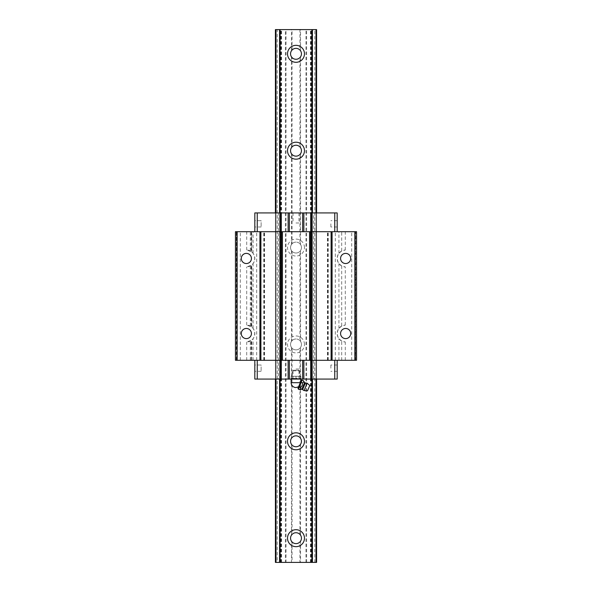 <?xml version="1.0" encoding="UTF-8"?>
<svg xmlns="http://www.w3.org/2000/svg" width="592" height="592" viewBox="0 0 592 592"><rect width="100%" height="100%" fill="white"/><g stroke="black" fill="none" stroke-linecap="round" stroke-linejoin="round"><path stroke-width="0.44" stroke-dasharray="2.96 2.22" d="M292.063 534.413A5.446 5.446 0 0 1 299.937 534.413L300.544 535.168A5.446 5.446 0 0 1 300.544 541.192L299.937 541.954A5.446 5.446 0 0 1 292.063 541.954L291.456 541.192A5.446 5.446 0 0 1 291.456 535.168L292.063 534.413L292.063 445.08L291.456 444.318A5.446 5.446 0 0 1 291.456 438.295L292.063 437.54L292.063 348.207L291.456 347.445A5.446 5.446 0 0 1 291.456 341.421L292.063 340.666L292.063 251.334L291.456 250.579A5.446 5.446 0 0 1 291.456 244.555L292.063 243.793L292.063 154.46L291.456 153.705A5.446 5.446 0 0 1 291.456 147.682L292.063 146.92L292.063 57.587L291.456 56.832A5.446 5.446 0 0 1 291.456 50.808L292.063 50.046A5.446 5.446 0 0 1 299.937 50.046L299.937 29.6L275.413 29.6L281.592 29.6L275.413 29.6L275.413 562.4L275.413 29.6L275.413 562.4L281.592 562.4L279.557 562.4L279.557 29.6M291.456 535.168L291.456 444.318M299.937 534.413L299.937 445.08A5.446 5.446 0 0 1 292.063 445.08M300.544 535.168L300.544 444.318L299.937 445.08M304.473 538.18A8.473 8.473 0 0 0 291.76 530.839A8.473 8.473 0 0 0 291.76 545.521A8.473 8.473 0 0 0 304.473 538.18M291.456 438.295L291.456 347.445M292.063 437.54A5.446 5.446 0 0 1 299.937 437.54L299.937 348.207A5.446 5.446 0 0 1 292.063 348.207M299.937 437.54L300.544 438.295L300.544 347.445L299.937 348.207M300.544 438.295A5.446 5.446 0 0 1 300.544 444.318M304.473 441.306A8.473 8.473 0 0 0 291.76 433.966A8.473 8.473 0 0 0 291.76 448.647A8.473 8.473 0 0 0 304.473 441.306M291.456 341.421L291.456 250.579M292.063 340.666A5.446 5.446 0 0 1 299.937 340.666L299.937 251.334A5.446 5.446 0 0 1 292.063 251.334M299.937 340.666L300.544 341.421L300.544 250.579L299.937 251.334M300.544 341.421A5.446 5.446 0 0 1 297.576 349.65A5.446 5.446 0 0 1 290.554 344.433A5.446 5.446 0 0 1 300.544 341.421A5.446 5.446 0 0 1 300.544 347.445M304.473 344.433A8.473 8.473 0 0 0 291.76 337.092A8.473 8.473 0 0 0 291.76 351.774A8.473 8.473 0 0 0 304.473 344.433A8.473 8.473 0 0 1 291.76 351.774A8.473 8.473 0 0 1 291.76 337.092A8.473 8.473 0 0 1 304.473 344.433M291.456 244.555L291.456 153.705M292.063 243.793A5.446 5.446 0 0 1 299.937 243.793L299.937 154.46A5.446 5.446 0 0 1 292.063 154.46M299.937 243.793L300.544 244.555L300.544 153.705L299.937 154.46M300.544 244.555A5.446 5.446 0 0 1 297.576 252.784A5.446 5.446 0 0 1 290.554 247.567A5.446 5.446 0 0 1 300.544 244.555A5.446 5.446 0 0 1 300.544 250.579M304.473 247.567A8.473 8.473 0 0 0 291.76 240.226A8.473 8.473 0 0 0 291.76 254.908A8.473 8.473 0 0 0 304.473 247.567A8.473 8.473 0 0 1 291.76 254.908A8.473 8.473 0 0 1 291.76 240.226A8.473 8.473 0 0 1 304.473 247.567M291.456 147.682L291.456 56.832M292.063 146.92A5.446 5.446 0 0 1 299.937 146.92L299.937 57.587A5.446 5.446 0 0 1 292.063 57.587M299.937 146.92L300.544 147.682L300.544 56.832L299.937 57.587M300.544 147.682A5.446 5.446 0 0 1 300.544 153.705M304.473 150.694A8.473 8.473 0 0 0 291.76 143.353A8.473 8.473 0 0 0 291.76 158.034A8.473 8.473 0 0 0 304.473 150.694M312.443 562.4L312.443 29.6L310.408 29.6L316.587 29.6L316.587 562.4L300.544 562.4L300.544 541.192M300.544 562.4L299.937 562.4L299.937 541.954M292.063 50.046L292.063 29.6M291.456 50.808L291.456 29.6M337.174 360.299L334.746 360.299L337.174 360.299L337.174 379.065L280.134 379.065L280.134 212.935L279.557 212.935L281.592 212.935L254.826 212.935L254.826 231.701L356.547 231.701L356.547 360.299L355.688 360.299L355.688 231.701M316.587 379.065L316.587 212.935L316.587 379.065L316.587 212.935L316.01 212.935L316.01 379.065L316.01 212.935L312.443 212.935L312.443 379.065L312.443 212.935L311.866 212.935L311.866 379.065L311.866 212.935L280.134 212.935L280.134 379.065L279.557 379.065L279.557 212.935L275.99 212.935L279.557 212.935L279.557 379.065L281.592 379.065L278.321 379.065L278.321 212.935M314.766 562.4L314.766 29.6L316.587 29.6L316.587 562.4L316.587 29.6L312.443 29.6M316.01 562.4L316.01 29.6M314.766 29.6L299.937 29.6M306.597 562.4L306.597 29.6M305.99 562.4L305.99 29.6M299.937 50.046L300.544 50.808A5.446 5.446 0 0 1 300.544 56.832M300.544 50.808L300.544 29.6M299.937 562.4L292.063 562.4L292.063 541.954M292.063 562.4L291.456 562.4L291.456 541.192M291.456 562.4L286.01 562.4L286.01 29.6M286.01 562.4L285.403 562.4L285.403 29.6M285.403 562.4L277.234 562.4L277.234 29.6M277.234 562.4L275.413 562.4L275.99 562.4L275.99 29.6M279.557 562.4L275.99 562.4M279.557 379.065L275.413 379.065L275.413 212.935L275.99 212.935L275.413 212.935L275.413 379.065L275.99 379.065L275.99 212.935L275.99 379.065L279.557 379.065L279.557 212.935M304.473 53.82A8.473 8.473 0 0 0 291.76 46.479A8.473 8.473 0 0 0 291.76 61.161A8.473 8.473 0 0 0 304.473 53.82M297.983 388.226L301.173 380.523M298.375 389.173L302.12 380.131M298.575 386.805L300.27 382.698L298.575 386.805M291.153 378.702L293.58 378.702L291.153 378.702L291.153 378.273L298.42 378.702L293.58 378.702L296 378.273L296 376.283L300.847 376.283L291.153 376.283L296 376.283L296 378.273L300.847 378.702L291.153 378.273L291.153 376.283L291.153 379.065M300.27 382.698L300.847 381.322L300.27 382.698L291.153 382.698M300.847 378.273L298.42 378.702L300.847 378.273L300.847 376.283L300.847 378.273M292.367 376.283L299.633 376.283L292.367 376.283L292.367 370.836L299.633 370.836L292.367 370.836L292.973 370.229L299.027 370.229L292.973 370.229M303.333 380.634C303.962 381.773 303.652 382.528 302.394 382.891C302.697 384.815 302.075 386.324 300.521 387.412L299.308 386.916M300.521 387.412C301.15 388.559 300.84 389.307 299.589 389.677M302.394 382.891L301.18 382.395M307.529 390.816L309.757 385.444M304.088 390.572L307.152 383.187M299.027 370.229L299.633 370.836L299.633 376.283M341.71 326.029L338.927 328.368C336.759 331.816 336.759 335.264 338.927 338.705L341.71 341.044L345.291 342.006A8.473 8.473 0 0 1 337.174 333.54A8.473 8.473 0 0 1 345.291 325.067L341.71 326.029L341.71 265.971L345.291 266.933A8.473 8.473 0 0 1 337.174 258.46A8.473 8.473 0 0 1 345.291 249.994L341.71 250.956L338.927 253.295C336.759 256.743 336.759 260.184 338.927 263.632L341.71 265.971M236.312 360.299L236.312 231.701L235.453 231.701L235.453 360.299L251.8 360.299L251.526 340.252L253.073 338.705C255.241 335.257 255.241 331.816 253.073 328.368L251.104 326.518L251.104 265.482L253.073 263.632C255.241 260.184 255.241 256.736 253.073 253.295L251.104 251.445L251.104 231.701L264.513 231.701L254.826 231.701M251.526 360.299L256.691 360.299L256.691 231.701M251.526 231.701L251.526 251.748L246.709 249.994A8.473 8.473 0 0 1 254.826 258.46A8.473 8.473 0 0 1 246.709 266.933L251.526 265.172L251.526 326.828L246.709 325.067A8.473 8.473 0 0 1 254.826 333.54A8.473 8.473 0 0 1 246.709 342.006L251.526 340.252L251.104 340.555L251.104 360.299M236.312 231.701L236.667 360.299L236.667 231.701L251.104 231.701M251.422 333.54A5.069 5.069 0 0 0 246.353 328.464A5.069 5.069 0 0 0 241.284 333.54A5.069 5.069 0 0 0 246.353 338.609A5.069 5.069 0 0 0 251.422 333.54M251.422 258.46A5.069 5.069 0 0 0 246.353 253.391A5.069 5.069 0 0 0 241.284 258.46A5.069 5.069 0 0 0 246.353 263.536A5.069 5.069 0 0 0 251.422 258.46M256.691 360.299L355.333 360.299L355.333 231.701L355.688 360.299M350.716 333.54A5.069 5.069 0 0 0 345.647 328.464A5.069 5.069 0 0 0 340.578 333.54A5.069 5.069 0 0 0 345.647 338.609A5.069 5.069 0 0 0 350.716 333.54M350.716 258.46A5.069 5.069 0 0 0 345.647 253.391A5.069 5.069 0 0 0 340.578 258.46A5.069 5.069 0 0 0 345.647 263.536A5.069 5.069 0 0 0 350.716 258.46M264.513 360.299L264.513 231.701M278.321 379.065L254.826 379.065L254.826 360.299L257.254 360.299L254.826 360.299M275.413 379.065L275.413 212.935M275.99 379.065L275.99 212.935M316.01 379.065L316.01 212.935L316.587 212.935M312.443 379.065L312.443 212.935L316.01 212.935M313.679 379.065L313.679 212.935L310.408 212.935L312.443 212.935M337.174 231.701L334.746 231.701L337.174 231.701L337.174 212.935L313.679 212.935M327.487 360.299L327.487 231.701M335.309 360.299L335.309 231.701M296 212.935L293.025 212.935L296 212.935M261.124 226.98L254.826 226.98L254.826 220.683L261.124 220.683L261.124 226.98L261.124 220.683M337.174 223.828L337.174 226.98L337.174 223.828M337.174 368.172L337.174 365.02L337.174 368.172M261.124 371.317L254.826 371.317L254.826 365.02L261.124 365.02L261.124 371.317L261.124 365.02M296 379.065L293.025 379.065L296 379.065M296 369.016L298.975 369.016L296 369.016M296 222.984L298.975 222.984L296 222.984M330.876 368.172L330.876 365.02L330.876 368.172M330.876 223.828L330.876 226.98L330.876 223.828M310.941 562.4L310.941 29.6M310.43 562.4L310.43 29.6M311.407 562.4L311.407 29.6M311.917 562.4L311.917 29.6M280.083 562.4L280.083 29.6M280.593 562.4L280.593 29.6M281.57 562.4L281.57 29.6M281.059 562.4L281.059 29.6M301.868 389.203L304.614 382.58M338.927 328.368L338.927 263.632M253.073 360.299L253.073 338.705M341.71 250.956L341.71 231.701M338.927 253.295L338.927 231.701M253.073 328.368L253.073 263.632M240.3 360.299L240.3 231.701M246.709 249.994L246.709 231.701M246.709 325.067L246.709 266.933M246.709 360.299L246.709 342.006M250.29 360.299L250.29 341.044M250.29 326.029L250.29 265.971M338.927 360.299L338.927 338.705M341.71 360.299L341.71 341.044M345.291 360.299L345.291 342.006M345.291 325.067L345.291 266.933M345.291 249.994L345.291 231.701M351.7 360.299L351.7 231.701M250.29 250.956L250.29 231.701M253.073 253.295L253.073 231.701M263.78 360.299L263.78 231.701M264.21 360.299L264.21 231.701M257.254 231.701L257.254 212.935M257.254 379.065L257.254 360.299M280.083 379.065L280.083 212.935M280.593 379.065L280.593 212.935M281.57 379.065L281.57 212.935M281.059 379.065L281.059 212.935M310.941 379.065L310.941 212.935M310.43 379.065L310.43 212.935M311.407 379.065L311.407 212.935M311.917 379.065L311.917 212.935M334.746 231.701L334.746 212.935M334.746 379.065L334.746 360.299M327.79 360.299L327.79 231.701M328.22 360.299L328.22 231.701M310.408 562.4L310.408 29.6M281.592 562.4L281.592 29.6M251.8 327.043L251.8 264.957M251.8 251.963L251.8 231.701M251.8 360.299L251.8 340.037M281.592 379.065L281.592 212.935M310.408 379.065L310.408 212.935M298.975 379.065L298.975 369.016M293.025 379.065L293.025 369.016M293.025 212.935L293.025 222.984M298.975 212.935L298.975 222.984M337.174 365.02L330.876 365.02M337.174 371.317L330.876 371.317M337.174 220.683L330.876 220.683M337.174 226.98L330.876 226.98"/><path stroke-width="0.89" d="M290.554 538.18A5.446 5.446 0 0 1 300.544 535.168A5.446 5.446 0 0 1 297.576 543.397A5.446 5.446 0 0 1 290.554 538.18M304.473 538.18A8.473 8.473 0 0 1 291.76 545.521A8.473 8.473 0 0 1 291.76 530.839A8.473 8.473 0 0 1 304.473 538.18M290.554 441.306A5.446 5.446 0 0 1 300.544 438.295A5.446 5.446 0 0 1 297.576 446.523A5.446 5.446 0 0 1 290.554 441.306M304.473 441.306A8.473 8.473 0 0 1 291.76 448.647A8.473 8.473 0 0 1 291.76 433.966A8.473 8.473 0 0 1 304.473 441.306M290.554 150.694A5.446 5.446 0 0 1 300.544 147.682A5.446 5.446 0 0 1 297.576 155.911A5.446 5.446 0 0 1 290.554 150.694M304.473 150.694A8.473 8.473 0 0 1 291.76 158.034A8.473 8.473 0 0 1 291.76 143.353A8.473 8.473 0 0 1 304.473 150.694M304.473 53.82A8.473 8.473 0 0 1 291.76 61.161A8.473 8.473 0 0 1 291.76 46.479A8.473 8.473 0 0 1 304.473 53.82M280.134 212.935L280.134 29.6L316.587 29.6L316.587 212.935M275.413 379.065L275.413 562.4L280.134 562.4L280.134 379.065M280.134 562.4L311.866 562.4L311.866 379.065M311.866 212.935L311.866 29.6M311.866 562.4L312.443 562.4L312.443 379.065M312.443 212.935L312.443 29.6M312.443 562.4L316.01 562.4L316.01 379.065M316.01 212.935L316.01 29.6M316.01 562.4L316.587 562.4L316.587 379.065M275.413 212.935L275.413 29.6L280.134 29.6M275.99 562.4L275.99 379.065M275.99 212.935L275.99 29.6M279.557 562.4L279.557 379.065M279.557 212.935L279.557 29.6M290.554 53.82A5.446 5.446 0 0 1 300.544 50.808A5.446 5.446 0 0 1 297.576 59.037A5.446 5.446 0 0 1 290.554 53.82M301.173 380.523L297.983 388.226L298.375 389.173L302.12 380.131L301.173 380.523M298.575 386.805L296 387.545A4.847 4.847 0 0 1 291.153 382.698L300.27 382.698M300.847 378.702L300.847 381.322M307.152 383.187L304.088 390.572L307.529 390.816L309.757 385.444L307.152 383.187L305.383 382.891L302.63 389.529L305.383 382.891L304.614 382.58L301.868 389.203L299.589 389.677C300.84 389.314 301.15 388.559 300.521 387.412L299.308 386.916M300.521 387.412C302.09 386.287 302.719 384.778 302.394 382.891L301.18 382.395M299.589 389.677L298.375 389.173M302.394 382.891C303.644 382.528 303.962 381.781 303.333 380.634L302.12 380.131M304.614 382.58L303.333 380.634M241.284 258.46A5.069 5.069 0 0 1 248.892 254.072A5.069 5.069 0 0 1 248.892 262.855A5.069 5.069 0 0 1 241.284 258.46M354.852 360.299L354.852 231.701L356.547 231.701L356.547 360.299L259.918 360.299L259.918 231.701L235.453 231.701L235.453 360.299L237.148 360.299L237.148 231.701M259.918 360.299L237.148 360.299M241.284 333.54A5.069 5.069 0 0 1 248.892 329.145A5.069 5.069 0 0 1 248.892 337.928A5.069 5.069 0 0 1 241.284 333.54M340.578 258.46A5.069 5.069 0 0 1 348.185 254.072A5.069 5.069 0 0 1 348.185 262.855A5.069 5.069 0 0 1 340.578 258.46M354.852 231.701L259.918 231.701M332.082 360.299L332.082 231.701M340.578 333.54A5.069 5.069 0 0 1 348.185 329.145A5.069 5.069 0 0 1 348.185 337.928A5.069 5.069 0 0 1 340.578 333.54M331.113 360.299L331.113 231.701M310.534 360.299L310.534 231.701M309.564 360.299L309.564 231.701M282.436 360.299L282.436 231.701M281.466 360.299L281.466 231.701M260.887 360.299L260.887 231.701M254.826 231.701L254.826 212.935L337.174 212.935L337.174 231.701M254.826 220.683L254.826 226.98M303.874 231.701L303.874 212.935M302.66 231.701L302.66 212.935M289.34 231.701L289.34 212.935M288.126 231.701L288.126 212.935M288.126 360.299L288.126 379.065L254.826 379.065L254.826 360.299M288.126 379.065L289.34 379.065L289.34 360.299M289.34 379.065L302.66 379.065L302.66 360.299M302.66 379.065L303.874 379.065L303.874 360.299M303.874 379.065L337.174 379.065L337.174 360.299M254.826 365.02L254.826 371.317M334.746 231.701L334.746 212.935M257.254 231.701L257.254 212.935M257.254 379.065L257.254 360.299M334.746 379.065L334.746 360.299M291.153 379.065L291.153 382.698M304.088 390.572L301.868 389.203"/></g></svg>
